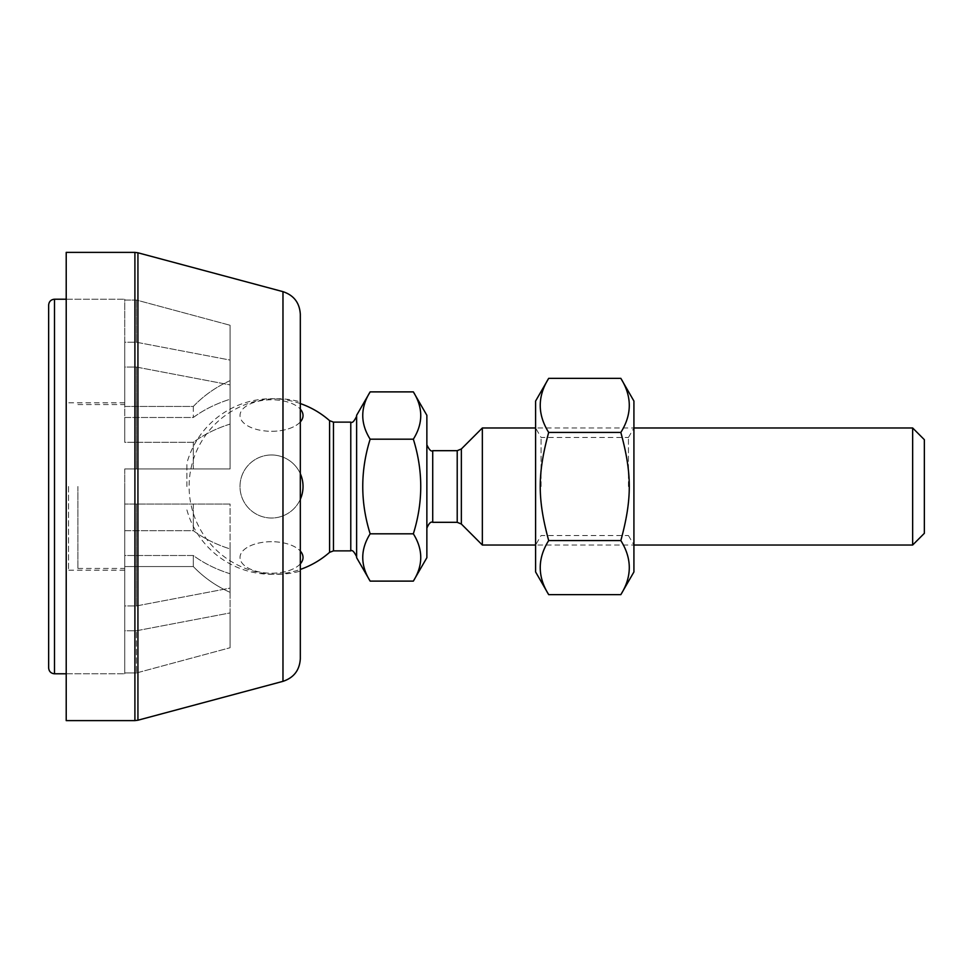 <?xml version="1.0" encoding="UTF-8"?>
<svg xmlns="http://www.w3.org/2000/svg" width="973" height="973" viewBox="0 0 973 973"><rect width="100%" height="100%" fill="white"/><g stroke="black" fill="none" stroke-linecap="round" stroke-linejoin="round"><path stroke-width="0.73" stroke-dasharray="4.87 3.65" d="M230.09 573.754A115.726 81.829 180 0 1 193.311 555.51L124.739 555.51L124.739 630.759L136.439 630.759L230.09 612.929L230.09 573.754L230.09 612.929L136.439 630.759L124.739 630.759L124.739 530.674L193.311 530.674A115.726 81.829 0 0 0 230.09 548.918L230.09 588.106L136.439 605.936L124.739 605.936L124.739 530.674L124.739 630.759L124.739 605.936L136.439 605.936L230.09 588.106L230.09 548.918A115.726 81.829 0 0 1 193.311 530.674L124.739 530.674L124.739 555.51L193.311 555.51A115.726 81.829 180 0 0 230.09 573.754L230.09 592.338A115.726 115.726 0 0 1 193.311 566.541L193.311 555.51L193.311 566.541A115.726 115.726 0 0 0 230.09 592.338L230.09 573.754M230.09 504.063L124.739 504.063L230.09 504.063L124.739 504.063L124.739 468.937L230.09 468.937L124.739 468.937L124.739 504.063L230.09 504.063L230.09 588.106L230.09 504.063M230.09 424.082A115.726 81.829 180 0 0 193.311 442.326L124.739 442.326L124.739 367.064L136.439 367.064L230.09 384.894L230.09 424.082L230.09 384.894L136.439 367.064L124.739 367.064L124.739 442.326L124.739 417.49L193.311 417.49A115.726 81.829 0 0 1 230.09 399.246L230.09 360.071L136.439 342.241L124.739 342.241L124.739 417.49L124.739 342.241L124.739 367.064L124.739 342.241L136.439 342.241L230.09 360.071L230.09 399.246A115.726 81.829 0 0 0 193.311 417.49L124.739 417.49L124.739 442.326L193.311 442.326A115.726 81.829 180 0 1 230.09 424.082L230.09 468.937L124.739 468.937L230.09 468.937L230.09 424.082M230.09 380.662A115.726 115.726 0 0 0 193.311 406.459L124.739 406.459L124.739 300.037L136.439 300.037L230.09 325.262L230.09 380.662L230.09 325.262L136.439 300.037L124.739 300.037L124.739 406.459L193.311 406.459A115.726 115.726 0 0 1 230.09 380.662L230.09 399.246L230.09 380.662M124.739 406.459L124.739 404.561L124.739 406.459M124.739 300.037L124.739 299.21L124.739 300.037M124.739 468.937L124.739 504.063L124.739 468.937M193.311 504.063L193.311 530.674L193.311 504.063M193.311 442.326L193.311 468.937L193.311 442.326M193.311 406.459L193.311 417.49L193.311 406.459M230.09 612.929L230.09 647.738L230.09 612.929M230.09 384.894L230.09 468.937L230.09 384.894M230.09 325.262L230.09 360.071L230.09 325.262M136.439 672.963L230.09 647.738L136.439 672.963L136.439 630.759L136.439 672.963L124.739 672.963L136.439 672.963M136.439 504.063L136.439 605.936L136.439 504.063M136.439 367.064L136.439 468.937L136.439 367.064M136.439 300.037L136.439 342.241L136.439 300.037M66.213 468.937L66.213 673.79L66.213 468.937M124.739 672.963L124.739 566.541L193.311 566.541L124.739 566.541L124.739 672.963M124.739 566.541L124.739 568.439L124.739 566.541M77.913 486.5L77.913 568.439L77.913 486.5M66.213 252.384L66.213 720.616M300.316 314.267L300.316 658.733M300.316 401.885L300.316 571.115A87.789 87.789 0 0 1 189.115 486.5A87.789 87.789 0 0 1 300.316 401.885M48.65 667.94L48.65 305.06M124.739 486.5L124.739 673.79L124.739 486.5M68.548 486.5L68.548 570.19L68.548 486.5M628.436 486.5L628.436 437.473L628.436 486.5M633.922 486.5L633.922 545.026L633.922 486.5M541.085 486.5L541.085 437.473L541.085 486.5M633.922 571.954L633.922 401.046M535.6 486.5L535.6 545.026L535.6 486.5M535.6 401.046L535.6 571.954M620.835 378.363C632.097 396.388 632.097 414.413 620.835 432.438C632.097 473.778 632.097 499.222 620.835 540.562C632.097 558.587 632.097 576.612 620.835 594.637M548.687 594.637C537.424 576.612 537.424 558.587 548.687 540.562C537.424 499.222 537.424 473.778 548.687 432.438C537.424 414.413 537.424 396.388 548.687 378.363M620.835 540.562L548.687 540.562M620.835 432.438L548.687 432.438M426.867 486.5L426.867 444.831L426.867 486.5M426.867 557.699L426.867 415.301M482.353 545.026L482.353 427.974M329.579 552.348L329.579 420.652M186.901 486.5L186.901 463.087L186.901 486.5M271.516 431.294A31.513 15.763 180 0 0 298.808 407.663A31.513 15.763 180 0 0 244.223 407.663A31.513 15.763 180 0 0 271.516 431.294M300.316 421.941A31.513 15.763 180 0 1 262.844 430.686A31.513 15.763 180 0 1 240.307 413.355A31.513 15.763 180 0 1 271.516 399.781A31.513 15.763 180 0 1 300.316 409.147M300.316 499.295A31.513 31.513 0 0 1 240.307 490.879A31.513 31.513 0 0 1 300.316 473.705M300.316 563.854A31.513 15.763 0 0 1 271.516 573.219A31.513 15.763 0 0 1 240.307 559.645A31.513 15.763 0 0 1 262.844 542.314A31.513 15.763 0 0 1 300.316 551.059M271.516 541.706A31.513 15.763 0 0 0 244.223 565.337A31.513 15.763 0 0 0 298.808 565.337A31.513 15.763 0 0 0 271.516 541.706M271.516 454.987A31.513 31.513 0 0 0 244.223 502.263A31.513 31.513 0 0 0 298.808 502.263A31.513 31.513 0 0 0 271.516 454.987M356.629 486.5L356.629 556.738L356.629 486.5M356.629 415.301L356.629 557.699M370.154 581.112C360.29 565.349 360.29 549.575 370.154 533.812C360.29 502.275 360.29 470.725 370.154 439.188C360.29 423.425 360.29 407.651 370.154 391.888M413.343 391.888C423.206 407.651 423.206 423.425 413.343 439.188C423.206 470.725 423.206 502.275 413.343 533.812C423.206 549.575 423.206 565.349 413.343 581.112M370.154 533.812L413.343 533.812M370.154 439.188L413.343 439.188M912.65 545.026L912.65 427.974M924.35 439.674L924.35 533.326M137.935 252.785L137.935 720.215M134.906 720.616L134.906 252.384M282.973 681.343L282.973 291.657M54.5 299.21L54.5 673.79M432.717 450.681L432.717 522.319M457.213 522.319L457.213 450.681M461.36 448.967L461.36 524.033M333.459 422.124L333.459 550.876M350.779 550.876L350.779 422.124M66.213 673.79L124.739 673.79L66.213 673.79M66.213 299.21L124.739 299.21L66.213 299.21M77.913 568.439L124.739 568.439M77.913 404.561L124.739 404.561M124.739 402.81L68.548 402.81M124.739 570.19L68.548 570.19M628.436 535.527L633.922 545.026L535.6 545.026L541.085 535.527L628.436 535.527M628.436 437.473L633.922 427.974L535.6 427.974L541.085 437.473L628.436 437.473M300.316 403.564A87.789 87.789 0 0 0 186.901 463.087M186.901 509.913A87.789 87.789 0 0 0 300.316 569.436"/><path stroke-width="1.46" d="M134.906 720.616L66.213 720.616L66.213 252.384L134.906 252.384L134.906 720.616L137.935 720.215L137.935 252.785L134.906 252.384M282.973 681.343C293.846 677.719 299.623 670.178 300.316 658.733L300.316 314.267C299.623 302.822 293.846 295.281 282.973 291.657L282.973 681.343L137.935 720.215M300.316 571.115L300.316 401.885M48.65 305.06L48.65 667.94C49.003 671.492 50.949 673.438 54.5 673.79L54.5 299.21C50.949 299.562 49.003 301.508 48.65 305.06M620.835 378.363L633.922 401.046L633.922 571.954L620.835 594.637C632.097 576.612 632.097 558.587 620.835 540.562C632.097 499.222 632.097 473.778 620.835 432.438C632.097 414.413 632.097 396.388 620.835 378.363L548.687 378.363C537.424 396.388 537.424 414.413 548.687 432.438C537.424 473.778 537.424 499.222 548.687 540.562C537.424 558.587 537.424 576.612 548.687 594.637L535.6 571.954L535.6 401.046L548.687 378.363M620.835 594.637L548.687 594.637M620.835 540.562L548.687 540.562M620.835 432.438L548.687 432.438M413.343 391.888L426.867 415.301L426.867 557.699L413.343 581.112C423.206 565.349 423.206 549.575 413.343 533.812C423.206 502.275 423.206 470.725 413.343 439.188C423.206 423.425 423.206 407.651 413.343 391.888L370.154 391.888C360.29 407.651 360.29 423.425 370.154 439.188C360.29 470.725 360.29 502.275 370.154 533.812C360.29 549.575 360.29 565.349 370.154 581.112L413.343 581.112M426.867 528.169C428.886 523.328 430.844 521.382 432.717 522.319L432.717 450.681L457.213 450.681L457.213 522.319L461.36 524.033L461.36 448.967L482.353 427.974L482.353 545.026L535.6 545.026M333.459 422.124L329.579 420.652L329.579 552.348L333.459 550.876L333.459 422.124L350.779 422.124L350.779 550.876C352.214 549.709 354.16 551.655 356.629 556.738M300.316 409.147A31.513 15.763 180 0 1 300.316 421.941M300.316 473.705A31.513 31.513 0 0 1 300.316 499.295M300.316 551.059A31.513 15.763 0 0 1 300.316 563.854M370.154 581.112L356.629 557.699L356.629 415.301L370.154 391.888M912.65 427.974L912.65 545.026L924.35 533.326L924.35 439.674L912.65 427.974L633.922 427.974M370.154 439.188L413.343 439.188M370.154 533.812L413.343 533.812M282.973 291.657L137.935 252.785M66.213 299.21L54.5 299.21M66.213 673.79L54.5 673.79M432.717 450.681C431.197 451.825 429.251 449.867 426.867 444.831M432.717 522.319L457.213 522.319M457.213 450.681L461.36 448.967M461.36 524.033L482.353 545.026M333.459 550.876L350.779 550.876M300.316 569.436A87.789 87.789 0 0 0 329.592 552.336M329.592 420.664A87.789 87.789 0 0 0 300.316 403.564M350.779 422.124C352.214 423.291 354.16 421.345 356.629 416.262M633.922 545.026L912.65 545.026M482.353 427.974L535.6 427.974"/></g></svg>

